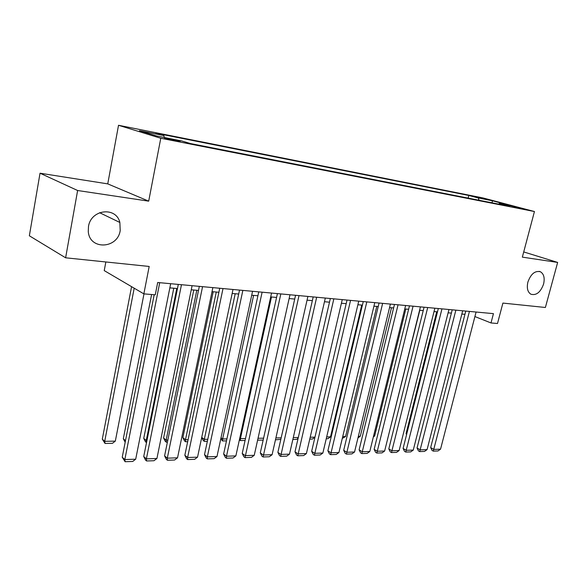 <?xml version="1.0" encoding="UTF-8"?>
<svg xmlns="http://www.w3.org/2000/svg" width="587" height="587" viewBox="0 0 587 587"><rect width="100%" height="100%" fill="white"/><g stroke="black" fill="none" stroke-linecap="round" stroke-linejoin="round"><path stroke-width="0.88" d="M120.203 230.515C117.671 248.991 89.437 250.275 88.277 231.439L88.49 226.509C90.89 209.236 116.197 206.36 119.858 222.473L120.203 230.515M543.584 284.057C540.554 292.311 536.313 295.694 530.875 294.212C527.581 292.033 526.59 287.982 527.889 282.068C530.853 273.924 535.028 270.482 540.407 271.752C543.878 273.894 544.941 277.996 543.584 284.057M176.305 140.961L180.165 141.364L168.476 138.583L164.551 138.172L176.305 140.961M105.843 261.971L104.237 270.607L143.852 293.867L155.262 294.821L157.69 282.501L493.447 313.641L490.996 322.953L497.505 323.503L502.898 303.083L545.382 307.485L557.65 262.426L523.721 251.933M40.033 173.209L29.35 235.783L65.619 257.803L77.623 190.511L148.694 201.158L160.779 138.253L118.523 125.28L107.751 183.878L40.033 173.209L77.623 190.511M160.779 138.253L534.441 211.533L482.91 197.929L118.523 125.28M512.855 206.426L523.222 208.957L512.855 206.426L512.745 206.837M479.131 200.277L478.222 197.958L468.822 195.464L155.937 133.183L163.846 135.56L139.427 130.71L156.927 136.052L181.779 140.953L190.408 143.551L509.369 206.22L499.324 203.557L498.627 204.115M478.222 197.958L492.434 200.776L513.574 206.367L499.324 203.557M143.852 293.867L149.186 266.454L65.619 257.803M534.441 211.533L522.342 257.135L557.65 262.426M474.912 316.562L490.996 322.953M169.848 287.865L177.465 288.547M191.259 289.787L198.494 290.433M212.024 291.651L218.892 292.267M232.166 293.456L238.689 294.043M251.713 295.21L257.906 295.767M270.695 296.912L276.572 297.44M289.134 298.563L294.711 299.062M307.052 300.17L312.35 300.647M324.472 301.733L329.498 302.188M341.407 303.252L346.176 303.677M357.894 304.734L362.414 305.137M373.934 306.172L378.219 306.553M389.548 307.573L393.613 307.933M404.766 308.938L408.611 309.283M419.58 310.266L423.234 310.589M434.028 311.558L437.484 311.866M448.116 312.82L451.381 313.113M461.852 314.052L464.933 314.331M468.147 198.12L468.822 195.464M163.846 135.56L164.316 137.512M492.023 202.816L492.434 200.776M148.694 201.158L107.751 183.878M476.086 312.027L440.536 449.187L433.837 449.407L430.667 447.595L432.032 450.398L433.301 451.124L469.424 311.411M465.777 311.073L430.667 447.595M440.536 449.187L437.983 450.963L433.301 451.124M436.713 311.8L406.072 433.573L406.74 433.954M406.578 434.607L406.072 433.573M462.688 310.787L427.065 449.627L420.211 449.855L417.041 448.02L418.436 450.853L419.698 451.594L455.864 310.156M452.217 309.819L417.041 448.02M427.065 449.627L424.496 451.425L419.698 451.594M448.952 309.51L413.27 450.082L406.241 450.31L403.093 448.453L404.502 451.322L405.764 452.071L441.96 308.865M438.32 308.527L403.093 448.453M413.27 450.082L410.68 451.902L405.764 452.071M434.872 308.204L399.131 450.545L391.933 450.779L388.799 448.901L390.223 451.807L391.478 452.562L427.696 307.544M424.071 307.206L388.799 448.901M399.131 450.545L396.519 452.386L391.478 452.562M420.424 306.869L384.639 451.021L377.258 451.264L374.139 449.356L375.592 452.298L376.839 453.061L413.065 306.187M409.462 305.849L374.139 449.356M384.639 451.021L382.005 452.885L376.839 453.061M419.8 310.281L388.403 435.87M405.815 309.026L374.645 435.965L373.376 436.875M373.589 435.987L374.645 435.965M391.485 307.742L360.293 436.251L357.96 437.924M358.356 436.288L360.293 436.251M405.61 305.489L369.781 451.506L362.216 451.755L359.119 449.825L360.587 452.804L361.827 453.582L398.052 304.792M394.464 304.462L359.119 449.825M369.781 451.506L367.124 453.399L361.827 453.582M376.795 306.429L345.582 436.545L342.294 438.401M342.72 436.603L345.582 436.545M390.399 304.081L354.548 452.012L346.778 452.261L343.703 450.302L345.2 453.325L346.433 454.111L382.636 303.362M379.07 303.031L343.703 450.302M354.548 452.012L351.862 453.92L346.433 454.111M361.724 305.079L330.51 436.845L327.928 438.709L326.247 438.746M326.673 436.919L330.51 436.845M374.777 302.635L338.912 452.526L330.943 452.782L327.891 450.794L329.41 453.854L330.628 454.654L366.809 301.894M363.258 301.564L327.891 450.794M338.912 452.526L336.204 454.463L330.628 454.654M310.2 437.249L314.97 437.154M314.948 437.234L312.453 439.039L309.767 439.098M358.738 301.146L322.865 453.054L314.683 453.318L311.66 451.3L313.201 454.404L314.412 455.211L350.549 300.39M347.027 300.06L311.66 451.3M322.865 453.054L320.135 455.013L314.412 455.211M293.28 437.586L298.299 437.484M298.123 438.262L296.589 439.377L292.847 439.458M342.258 299.619L306.392 453.59L297.991 453.868L294.997 451.821L296.567 454.962L297.763 455.783L333.842 298.834M330.342 298.512L294.997 451.821M306.392 453.59L303.64 455.578L297.763 455.783M325.315 298.049L289.479 454.147L280.843 454.433L277.878 452.357L279.478 455.534L280.659 456.37L316.664 297.242M313.194 296.919L277.878 452.357M289.479 454.147L286.698 456.165L280.659 456.37M307.896 296.435L272.097 454.72L263.225 455.013L260.29 452.9L261.912 456.128L263.086 456.972L299.003 295.606M295.562 295.29L260.29 452.9M272.097 454.72L269.294 456.759L263.086 456.972M289.978 294.769L254.237 455.307L245.117 455.607L242.218 453.465L243.869 456.737L245.028 457.596L280.828 293.918M277.416 293.603L242.218 453.465M254.237 455.307L251.405 457.376L245.028 457.596M271.539 293.06L235.864 455.908L226.487 456.216L223.632 454.044L225.313 457.361L226.45 458.234L226.487 456.216L262.118 292.187M258.75 291.871L223.632 454.044M235.864 455.908L233.01 458.007L226.45 458.234M252.557 291.299L216.977 456.532L207.328 456.847L204.511 454.639L206.22 458.007L207.35 458.887L207.328 456.847L242.857 290.396M239.525 290.088L204.511 454.639M216.977 456.532L214.094 458.66L207.35 458.887M233.002 289.486L197.54 457.17L187.605 457.493L184.839 455.255L186.578 458.667L187.686 459.57L187.605 457.493L223.009 288.562M219.729 288.254L184.839 455.255M197.54 457.17L194.635 459.327L187.686 459.57M212.861 287.615L177.531 457.823L167.302 458.161L164.587 455.886L166.356 459.35L167.442 460.259L167.302 458.161L202.559 286.661M199.331 286.361L164.587 455.886M177.531 457.823L174.596 460.017L167.442 460.259M192.096 285.693L156.92 458.506L146.383 458.851L143.727 456.532L145.532 460.047L146.596 460.978L146.383 458.851L181.471 284.71M178.294 284.416L143.727 456.532M156.92 458.506L153.963 460.729L146.596 460.978M275.897 437.931L281.18 437.821M280.835 439.347L275.464 439.832M258.023 438.284L263.585 438.173M263.159 440.089L257.605 440.169M257.693 439.78L257.664 440.206M239.76 438.151L240.435 438.636L271.488 296.985M245.08 440.477L240.362 440.58L240.435 438.636L245.505 438.533M240.362 440.58L239.379 439.868M221.013 437.799L222.62 438.988L253.591 295.378M226.487 440.874L222.59 440.954L222.62 438.988L226.912 438.9M222.59 440.954L220.8 438.753M201.723 437.381L204.313 439.355L235.204 293.727M207.358 441.285L204.342 441.351L204.313 439.355L207.783 439.281M204.342 441.351L203.271 440.536L201.708 437.447M213.198 291.754L182.873 437.667L185.499 439.729L216.28 292.033M187.671 441.703L185.58 441.747L185.499 439.729L188.097 439.678M185.58 441.747L184.531 440.925L182.873 437.667M193.776 290.015L163.575 438.019L166.158 440.111L196.814 290.286M167.405 442.136L166.297 442.158L166.158 440.111L167.831 440.074M166.297 442.158L165.263 441.321L163.575 438.019M173.781 288.217L143.734 438.386L146.258 440.507L176.768 288.488M146.53 442.583L146.258 440.507L146.948 440.492M146.457 442.583L145.451 441.732L143.734 438.386M151.6 294.513L123.314 438.76L125.493 440.654M125.178 442.253L123.314 438.76M170.678 283.704L135.692 459.203L124.833 459.555L122.235 457.207L125.112 461.72L124.833 459.555L159.715 282.692M154.183 294.733L122.235 457.207M135.692 459.203L132.706 461.455L125.112 461.72M131.576 286.654L102.299 439.142L104.713 441.329L134.196 288.195M143.984 293.874L115.323 441.123L112.462 443.31L105.044 443.464L102.299 439.142M105.044 443.464L104.713 441.329L115.323 441.123M540.407 271.752L539.218 271.37M119.858 222.473L99.585 212.685"/></g></svg>
